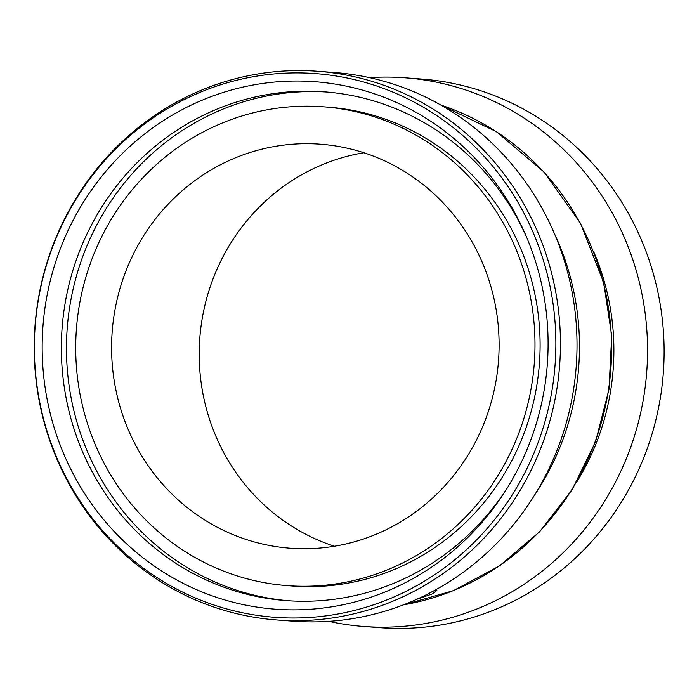 <?xml version="1.0" encoding="UTF-8"?>
<svg xmlns="http://www.w3.org/2000/svg" width="699" height="699" viewBox="0 0 699 699"><rect width="100%" height="100%" fill="white"/><g stroke="black" fill="none" stroke-linecap="round" stroke-linejoin="round"><path stroke-width="1.05" d="M435.355 590L436.858 590.515L432.55 593.835L416.744 599.305M507.675 487.352A255.1 243.925 94.3 0 1 286.31 600.616A255.1 243.925 94.3 0 1 62.106 328.023A255.1 243.925 94.3 0 1 324.388 91.831A255.1 243.925 94.3 0 1 526.426 236.778M539.479 275.327A264.484 252.898 94.3 0 1 506.312 489.545A264.484 252.898 94.3 0 1 119.031 536.509A264.484 252.898 94.3 0 1 149.429 130.32A264.484 252.898 94.3 0 1 525.403 234.401A264.484 252.898 94.3 0 1 539.479 275.327M288.87 600.791A255.1 243.925 94.3 0 1 67.209 328.399A255.1 243.925 94.3 0 1 326.94 92.032M323.27 106.798L328.373 107.174A240.098 229.578 94.3 0 1 532.28 282.946A240.098 229.578 94.3 0 1 292.54 586.033L287.429 585.648A240.098 229.578 94.3 0 1 76.409 329.089A240.098 229.578 94.3 0 1 323.27 106.798A240.098 229.578 94.3 0 1 527.168 282.562A240.098 229.578 94.3 0 1 287.429 585.648M492.507 292.505A202.579 193.71 94.3 0 1 290.234 548.234A202.579 193.71 94.3 0 1 112.181 331.763A202.579 193.71 94.3 0 1 320.465 144.204A202.579 193.71 94.3 0 1 492.507 292.505M317.844 71.281L334.428 72.521A275.109 263.06 94.3 0 1 568.06 273.921A275.109 263.06 94.3 0 1 293.37 621.201L276.787 619.961A275.109 263.06 94.3 0 1 34.994 325.987A275.109 263.06 94.3 0 1 317.844 71.281A275.109 263.06 94.3 0 1 551.485 272.68A275.109 263.06 94.3 0 1 276.787 619.961M546.985 273.178A272.61 260.666 94.3 0 1 227.629 609.179A272.61 260.666 94.3 0 1 110.765 154.016A272.61 260.666 94.3 0 1 546.985 273.178M334.428 546.251A202.579 193.71 94.3 0 1 199.792 338.325A202.579 193.71 94.3 0 1 363.882 152.749M369.5 77.641A275.109 263.06 94.3 0 1 404.939 77.799A275.109 263.06 94.3 0 1 638.58 279.189A275.109 263.06 94.3 0 1 363.882 626.479A275.109 263.06 94.3 0 1 328.81 621.359M404.939 77.799L421.523 79.039A275.109 263.06 94.3 0 1 655.155 280.43A275.109 263.06 94.3 0 1 380.466 627.719L363.882 626.479M554.176 233.073A257.608 246.319 94.3 0 1 571.083 279.993A257.608 246.319 94.3 0 1 534.56 495.145M440.868 105.077A257.608 246.319 94.3 0 1 603.211 282.396A257.608 246.319 94.3 0 1 403.472 604.845M593.704 251.762A241.732 231.142 94.3 0 1 606.016 287.918A241.732 231.142 94.3 0 1 576.457 482.511M440.763 105.016L496.5 131.735L544.058 172.015L580.537 223.357L603.656 282.562L611.704 335.721L608.969 389.518L595.583 441.628L572.105 489.772L539.567 531.834L499.383 565.972L453.31 590.69L403.358 604.897"/></g></svg>
